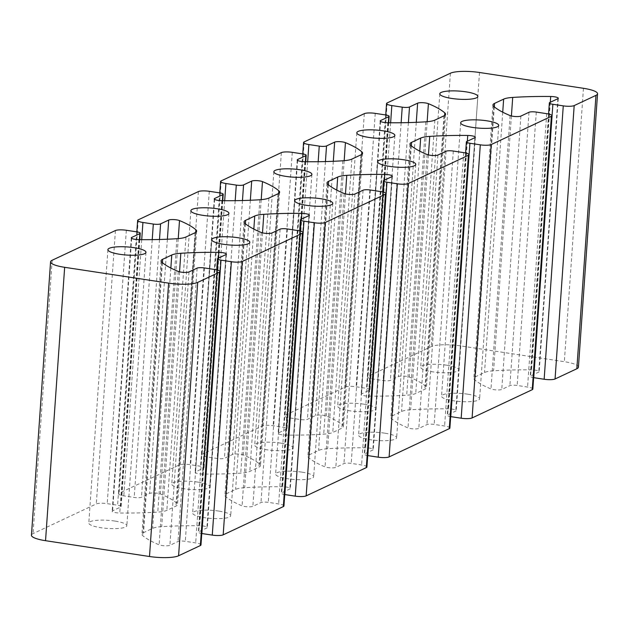 <?xml version="1.0" encoding="UTF-8"?>
<svg xmlns="http://www.w3.org/2000/svg" width="629" height="629" viewBox="0 0 629 629"><rect width="100%" height="100%" fill="white"/><g stroke="black" fill="none" stroke-linecap="round" stroke-linejoin="round"><path stroke-width="0.47" stroke-dasharray="3.15 2.36" d="M446.739 365.205A19.074 4.065 4 0 0 420.667 367.187A19.074 4.065 4 0 0 432.642 371.833A19.074 4.065 4 0 0 458.714 369.852A19.074 4.065 4 0 0 446.739 365.205M363.774 404.172A19.074 4.065 4 0 0 337.694 406.153A19.074 4.065 4 0 0 349.669 410.792A19.074 4.065 4 0 0 375.749 408.811A19.074 4.065 4 0 0 363.774 404.172M280.801 443.131A19.074 4.065 4 0 0 254.729 445.12A19.074 4.065 4 0 0 266.704 449.759A19.074 4.065 4 0 0 292.776 447.777A19.074 4.065 4 0 0 280.801 443.131M197.836 482.097A19.074 4.065 4 0 0 171.756 484.078A19.074 4.065 4 0 0 183.731 488.725A19.074 4.065 4 0 0 209.811 486.744A19.074 4.065 4 0 0 197.836 482.097M114.863 521.064A19.074 4.065 4 0 0 88.791 523.045A19.074 4.065 4 0 0 100.766 527.684A19.074 4.065 4 0 0 126.838 525.702A19.074 4.065 4 0 0 114.863 521.064M467.638 394.179A19.074 4.065 4 0 0 441.558 396.16A19.074 4.065 4 0 0 453.533 400.799A19.074 4.065 4 0 0 479.613 398.817A19.074 4.065 4 0 0 467.638 394.179M384.665 433.145A19.074 4.065 4 0 0 358.585 435.126A19.074 4.065 4 0 0 370.56 439.765A19.074 4.065 4 0 0 396.64 437.784A19.074 4.065 4 0 0 384.665 433.145M301.7 472.104A19.074 4.065 4 0 0 275.62 474.085A19.074 4.065 4 0 0 287.595 478.732A19.074 4.065 4 0 0 313.674 476.751A19.074 4.065 4 0 0 301.7 472.104M218.727 511.07A19.074 4.065 4 0 0 192.647 513.052A19.074 4.065 4 0 0 204.622 517.698A19.074 4.065 4 0 0 230.701 515.717A19.074 4.065 4 0 0 218.727 511.07M578.436 367.147A22.44 4.78 4 0 0 564.347 361.691L460.381 345.871A22.44 4.78 4 0 0 431.29 346.603L368.028 376.315A8.413 1.793 4 0 0 367.43 376.913A8.413 1.793 4 0 0 372.714 378.965L383.108 380.545A5.606 1.195 4 0 0 390.381 380.364L398.503 376.543A6.078 1.297 -176 0 1 406.389 376.346A6.078 1.297 -176 0 1 409.29 377.062A140.243 29.878 -176 0 1 425.691 386.277A22.44 4.78 -176 0 1 426.438 387.629A22.44 4.78 -176 0 1 424.85 389.225L415.745 393.495A22.44 4.78 -176 0 1 406.688 395.201A140.243 29.878 -176 0 1 368.68 396.136A6.078 1.297 -176 0 1 361.085 394.352A6.078 1.297 -176 0 1 361.518 393.919L369.64 390.106A5.606 1.195 4 0 0 370.041 389.705A5.606 1.195 4 0 0 366.518 388.337L356.124 386.756A8.413 1.793 4 0 0 345.211 387.032L285.063 415.282A8.413 1.793 4 0 0 284.465 415.879A8.413 1.793 4 0 0 289.749 417.923L300.143 419.512A5.606 1.195 4 0 0 307.416 419.323L315.538 415.51A6.078 1.297 -176 0 1 323.416 415.313A6.078 1.297 -176 0 1 326.325 416.028A140.243 29.878 -176 0 1 342.719 425.235A22.44 4.78 -176 0 1 343.473 426.588A22.44 4.78 -176 0 1 341.877 428.192L332.78 432.461A22.44 4.78 -176 0 1 323.723 434.159A140.243 29.878 -176 0 1 285.715 435.095A6.078 1.297 -176 0 1 278.12 433.318A6.078 1.297 -176 0 1 278.553 432.878L286.675 429.064A5.606 1.195 4 0 0 287.068 428.664A5.606 1.195 4 0 0 283.545 427.303L273.151 425.723A8.413 1.793 4 0 0 262.246 425.998L202.09 454.24A8.413 1.793 4 0 0 201.492 454.846A8.413 1.793 4 0 0 206.776 456.89L217.17 458.47A5.606 1.195 4 0 0 224.443 458.289L232.565 454.476A6.078 1.297 -176 0 1 240.451 454.28A6.078 1.297 -176 0 1 243.352 454.987A140.243 29.878 -176 0 1 259.753 464.202A22.44 4.78 -176 0 1 260.5 465.554A22.44 4.78 -176 0 1 258.912 467.15L249.815 471.428A22.44 4.78 -176 0 1 240.75 473.126A140.243 29.878 -176 0 1 202.742 474.062A6.078 1.297 -176 0 1 195.147 472.277A6.078 1.297 -176 0 1 195.58 471.844L203.702 468.031A5.606 1.195 4 0 0 204.103 467.63A5.606 1.195 4 0 0 200.58 466.27L190.186 464.682A8.413 1.793 4 0 0 179.273 464.957L119.125 493.207A8.413 1.793 4 0 0 118.527 493.804A8.413 1.793 4 0 0 123.811 495.856L134.205 497.437A5.606 1.195 4 0 0 141.478 497.256L149.6 493.443A6.078 1.297 -176 0 1 157.486 493.238A6.078 1.297 -176 0 1 160.387 493.954A140.243 29.878 -176 0 1 176.78 503.169A22.44 4.78 -176 0 1 177.535 504.521A22.44 4.78 -176 0 1 175.939 506.117L166.842 510.386A22.44 4.78 -176 0 1 157.785 512.092A140.243 29.878 -176 0 1 119.777 513.028A6.078 1.297 -176 0 1 112.182 511.243A6.078 1.297 -176 0 1 112.615 510.811L120.737 506.998A5.606 1.195 4 0 0 121.13 506.597A5.606 1.195 4 0 0 117.607 505.229L107.213 503.648A8.413 1.793 4 0 0 96.308 503.923L33.038 533.636A22.44 4.78 4 0 0 31.45 535.232M532.842 389.092A8.413 1.793 4 0 0 527.558 387.047L517.164 385.467A5.606 1.195 4 0 0 509.891 385.648L501.769 389.461A6.078 1.297 -176 0 1 496.666 389.933A6.078 1.297 -176 0 1 490.982 388.942A140.243 29.878 -176 0 1 474.588 379.735A22.44 4.78 -176 0 1 473.834 378.383A22.44 4.78 -176 0 1 475.43 376.787L484.527 372.51A22.44 4.78 -176 0 1 493.584 370.811A140.243 29.878 -176 0 1 531.591 369.876A6.078 1.297 -176 0 1 535.373 370.174A6.078 1.297 -176 0 1 539.187 371.66A6.078 1.297 -176 0 1 538.754 372.093L530.632 375.906A5.606 1.195 4 0 0 530.239 376.307A5.606 1.195 4 0 0 533.644 377.652M449.877 428.058A8.413 1.793 4 0 0 444.593 426.006L434.191 424.426A5.606 1.195 4 0 0 426.926 424.614L418.796 428.428A6.078 1.297 -176 0 1 413.701 428.899A6.078 1.297 -176 0 1 408.017 427.909A140.243 29.878 -176 0 1 391.615 418.702A22.44 4.78 -176 0 1 390.868 417.349A22.44 4.78 -176 0 1 392.457 415.745L401.554 411.476A22.44 4.78 -176 0 1 410.619 409.778A140.243 29.878 -176 0 1 448.619 408.842A6.078 1.297 -176 0 1 452.4 409.141A6.078 1.297 -176 0 1 456.222 410.619A6.078 1.297 -176 0 1 455.789 411.051L447.667 414.873A5.606 1.195 4 0 0 447.266 415.266A5.606 1.195 4 0 0 450.671 416.618M366.904 467.025A8.413 1.793 4 0 0 361.62 464.973L351.226 463.392A5.606 1.195 4 0 0 343.953 463.573L335.831 467.386A6.078 1.297 -176 0 1 330.728 467.858A6.078 1.297 -176 0 1 325.044 466.875A140.243 29.878 -176 0 1 308.65 457.66A22.44 4.78 -176 0 1 307.896 456.308A22.44 4.78 -176 0 1 309.492 454.712L318.589 450.443A22.44 4.78 -176 0 1 327.646 448.736A140.243 29.878 -176 0 1 365.653 447.801A6.078 1.297 -176 0 1 369.435 448.107A6.078 1.297 -176 0 1 373.249 449.586A6.078 1.297 -176 0 1 372.816 450.018L364.694 453.831A5.606 1.195 4 0 0 364.301 454.232A5.606 1.195 4 0 0 367.706 455.585M283.938 505.983A8.413 1.793 4 0 0 278.655 503.939L268.253 502.359A5.606 1.195 4 0 0 260.988 502.54L252.858 506.353A6.078 1.297 -176 0 1 247.763 506.825A6.078 1.297 -176 0 1 242.079 505.842A140.243 29.878 -176 0 1 225.677 496.627A22.44 4.78 -176 0 1 224.93 495.275A22.44 4.78 -176 0 1 226.519 493.679L235.616 489.401A22.44 4.78 -176 0 1 244.681 487.703A140.243 29.878 -176 0 1 282.68 486.767A6.078 1.297 -176 0 1 286.462 487.074A6.078 1.297 -176 0 1 290.284 488.552A6.078 1.297 -176 0 1 289.851 488.985L281.729 492.798A5.606 1.195 4 0 0 281.328 493.199A5.606 1.195 4 0 0 284.733 494.543M200.965 544.95A8.413 1.793 4 0 0 195.682 542.906L185.288 541.317A5.606 1.195 4 0 0 178.015 541.506L169.893 545.319A6.078 1.297 -176 0 1 164.79 545.791A6.078 1.297 -176 0 1 159.106 544.8A140.243 29.878 -176 0 1 142.712 535.594A22.44 4.78 -176 0 1 141.957 534.241A22.44 4.78 -176 0 1 143.554 532.637L152.65 528.368A22.44 4.78 -176 0 1 161.708 526.67A140.243 29.878 -176 0 1 199.715 525.734A6.078 1.297 -176 0 1 203.497 526.033A6.078 1.297 -176 0 1 207.311 527.511A6.078 1.297 -176 0 1 206.878 527.951L198.756 531.764A5.606 1.195 4 0 0 198.363 532.165A5.606 1.195 4 0 0 201.767 533.51M427.146 121.712L409.29 377.062M557.876 98.706L538.754 372.093M474.903 137.672L455.789 411.051M391.938 176.639L372.816 450.018M308.965 215.598L289.851 488.985M226 254.564L206.878 527.951M178.243 238.603L160.387 493.954M261.208 199.645L243.352 454.987M344.181 160.678L326.325 416.028M385.632 114.958L366.518 388.337M388.337 122.757L369.64 390.106M375.238 113.369L356.124 386.756M364.333 113.645L345.211 387.032M304.177 141.895L285.063 415.282M307.66 161.739L289.749 417.923M318.172 161.708L300.143 419.512M325.437 161.567L307.416 419.323M333.315 161.291L315.538 415.51M361.659 154.443L342.719 425.235M360.999 154.805L341.877 428.192M351.894 159.082L332.78 432.461M342.836 160.78L323.723 434.159M304.829 161.716L285.715 435.095M297.603 160.419L278.553 432.878M305.364 161.724L286.675 429.064M302.667 153.916L283.545 427.303M292.273 152.336L273.151 425.723M281.36 152.611L262.246 425.998M221.211 180.861L202.09 454.24M224.695 200.706L206.776 456.89M235.199 200.667L217.17 458.47M242.472 200.525L224.443 458.289M250.342 200.258L232.565 454.476M278.686 193.41L259.753 464.202M278.026 193.771L258.912 467.15M268.929 198.041L249.815 471.428M259.871 199.747L240.75 473.126M221.864 200.682L202.742 474.062M214.631 199.385L195.58 471.844M222.399 200.682L203.702 468.031M219.694 192.883L200.58 466.27M209.3 191.302L190.186 464.682M198.394 191.578L179.273 464.957M138.238 219.828L119.125 493.207M141.722 239.665L123.811 495.856M152.234 239.633L134.205 497.437M159.499 239.492L141.478 497.256M167.377 239.217L149.6 493.443M195.721 232.368L176.78 503.169M195.061 232.738L175.939 506.117M185.956 237.007L166.842 510.386M176.898 238.706L157.785 512.092M138.891 239.641L119.777 513.028M131.665 238.352L112.615 510.811M139.426 239.649L120.737 506.998M136.729 231.849L117.607 505.229M126.335 230.269L107.213 503.648M115.422 230.544L96.308 503.923M52.16 260.249L33.038 533.636M214.803 269.519L195.682 542.906M204.401 267.938L185.288 541.317M197.129 268.119L178.015 541.506M189.007 271.932L169.893 545.319M178.227 271.421L159.106 544.8M161.826 262.207L142.712 535.594M162.424 262.718L143.554 532.637M170.852 268.048L152.65 528.368M179.532 271.822L161.708 526.67M218.428 258.118L199.715 525.734M217.878 258.377L198.756 531.764M297.769 230.552L278.655 503.939M287.374 228.972L268.253 502.359M280.102 229.153L260.988 502.54M271.98 232.974L252.858 506.353M261.192 232.455L242.079 505.842M244.791 223.24L225.677 496.627M245.396 223.751L226.519 493.679M253.825 229.09L235.616 489.401M262.497 232.864L244.681 487.703M301.393 219.151L282.68 486.767M300.843 219.419L281.729 492.798M380.742 191.593L361.62 464.973M370.339 190.005L351.226 463.392M363.067 190.194L343.953 463.573M354.945 194.007L335.831 467.386M344.157 193.488L325.044 466.875M327.764 184.281L308.65 457.66M328.362 184.784L309.492 454.712M336.79 190.123L318.589 450.443M345.47 193.897L327.646 448.736M384.366 180.193L365.653 447.801M383.816 180.452L364.694 453.831M463.707 152.627L444.593 426.006M453.312 151.046L434.191 424.426M446.04 151.227L426.926 424.614M437.918 155.041L418.796 428.428M427.13 154.53L408.017 427.909M410.729 145.315L391.615 418.702M411.335 145.826L392.457 415.745M419.763 151.157L401.554 411.476M428.435 154.931L410.619 409.778M467.331 141.226L448.619 408.842M466.781 141.486L447.667 414.873M546.68 113.66L527.558 387.047M536.278 112.08L517.164 385.467M529.005 112.261L509.891 385.648M520.883 116.082L501.769 389.461M510.095 115.563L490.982 388.942M493.702 106.348L474.588 379.735M494.3 106.859L475.43 376.787M502.728 112.19L484.527 372.51M511.408 115.972L493.584 370.811M550.304 102.26L531.591 369.876M549.754 102.519L530.632 375.906M583.46 88.304L564.347 361.691M479.502 72.492L460.381 345.871M450.411 73.223L431.29 346.603M387.149 102.936L368.028 376.315M390.633 122.773L372.714 378.965M401.137 122.741L383.108 380.545M408.41 122.6L390.381 380.364M416.28 122.325L398.503 376.543M444.624 115.477L425.691 386.277M443.964 115.838L424.85 389.225M434.867 120.115L415.745 393.495M425.802 121.814L406.688 395.201M387.802 122.749L368.68 396.136M380.569 121.46L361.518 393.919M439.781 93.807L420.667 367.187M356.808 132.766L337.694 406.153M273.843 171.733L254.729 445.12M190.87 210.699L171.756 484.078M107.905 249.658L88.791 523.045M460.672 122.781L441.558 396.16M377.707 161.739L358.585 435.126M294.734 200.706L275.62 474.085M211.769 239.673L192.647 513.052M558.3 98.273L539.187 371.66M475.335 137.24L456.222 410.619M392.37 176.206L373.249 449.586M309.397 215.165L290.284 488.552M226.432 254.132L207.311 527.511M388.706 122.757L370.041 389.705M302.777 153.94L284.465 415.879M362.587 153.209L343.473 426.588M297.234 159.931L278.12 433.318M305.733 161.724L287.068 428.664M219.812 192.899L201.492 454.846M279.614 192.175L260.5 465.554M214.269 198.898L195.147 472.277M222.768 200.69L204.103 467.63M136.839 231.865L118.527 493.804M196.649 231.134L177.535 504.521M131.296 237.856L112.182 511.243M139.795 239.649L121.13 506.597M161.079 260.854L141.957 534.241M216.698 269.872L198.363 532.165M244.044 221.888L224.93 495.275M299.671 230.906L281.328 493.199M327.017 182.929L307.896 456.308M382.636 191.947L364.301 454.232M409.982 143.962L390.868 417.349M465.609 152.981L447.266 415.266M492.955 104.996L473.834 378.383M548.574 114.014L530.239 376.307M385.75 114.973L367.43 376.913M445.552 114.242L426.438 387.629M380.207 120.965L361.085 394.352M249.823 242.33L230.701 515.717M332.788 203.364L313.674 476.751M415.761 164.405L396.64 437.784M498.726 125.438L479.613 398.817M145.959 252.323L126.838 525.702M228.925 213.357L209.811 486.744M311.898 174.39L292.776 447.777M394.863 135.432L375.749 408.811M477.836 96.465L458.714 369.852"/><path stroke-width="0.94" d="M465.861 91.826A19.074 4.065 4 0 0 439.781 93.807A19.074 4.065 4 0 0 451.756 98.446A19.074 4.065 4 0 0 477.836 96.465A19.074 4.065 4 0 0 465.861 91.826M382.888 130.785A19.074 4.065 4 0 0 356.808 132.766A19.074 4.065 4 0 0 368.783 137.413A19.074 4.065 4 0 0 394.863 135.432A19.074 4.065 4 0 0 382.888 130.785M299.923 169.751A19.074 4.065 4 0 0 273.843 171.733A19.074 4.065 4 0 0 285.818 176.372A19.074 4.065 4 0 0 311.898 174.39A19.074 4.065 4 0 0 299.923 169.751M216.95 208.718A19.074 4.065 4 0 0 190.87 210.699A19.074 4.065 4 0 0 202.845 215.338A19.074 4.065 4 0 0 228.925 213.357A19.074 4.065 4 0 0 216.95 208.718M133.985 247.677A19.074 4.065 4 0 0 107.905 249.658A19.074 4.065 4 0 0 119.88 254.305A19.074 4.065 4 0 0 145.959 252.323A19.074 4.065 4 0 0 133.985 247.677M486.752 120.792A19.074 4.065 4 0 0 460.672 122.781A19.074 4.065 4 0 0 472.646 127.42A19.074 4.065 4 0 0 498.726 125.438A19.074 4.065 4 0 0 486.752 120.792M403.787 159.758A19.074 4.065 4 0 0 377.707 161.739A19.074 4.065 4 0 0 389.681 166.386A19.074 4.065 4 0 0 415.761 164.405A19.074 4.065 4 0 0 403.787 159.758M320.814 198.725A19.074 4.065 4 0 0 294.734 200.706A19.074 4.065 4 0 0 306.708 205.345A19.074 4.065 4 0 0 332.788 203.364A19.074 4.065 4 0 0 320.814 198.725M237.848 237.691A19.074 4.065 4 0 0 211.769 239.673A19.074 4.065 4 0 0 223.743 244.311A19.074 4.065 4 0 0 249.823 242.33A19.074 4.065 4 0 0 237.848 237.691M425.503 102.967A6.078 1.297 -176 0 1 428.412 103.683A140.243 29.878 -176 0 1 444.805 112.89A22.44 4.78 -176 0 1 445.552 114.242A22.44 4.78 -176 0 1 443.964 115.838L434.867 120.115A22.44 4.78 -176 0 1 425.802 121.814A140.243 29.878 -176 0 1 387.802 122.749A6.078 1.297 -176 0 1 380.207 120.965A6.078 1.297 -176 0 1 380.631 120.532L388.761 116.719A5.606 1.195 4 0 0 389.154 116.318A5.606 1.195 4 0 0 385.632 114.958L375.238 113.369A8.413 1.793 4 0 0 364.333 113.645L304.177 141.895A8.413 1.793 4 0 0 303.579 142.5A8.413 1.793 4 0 0 308.863 144.544L319.257 146.125A5.606 1.195 4 0 0 326.53 145.944L334.652 142.13A6.078 1.297 -176 0 1 342.538 141.926A6.078 1.297 -176 0 1 345.439 142.641A140.243 29.878 -176 0 1 361.84 151.856A22.44 4.78 -176 0 1 362.587 153.209A22.44 4.78 -176 0 1 360.999 154.805L351.894 159.082A22.44 4.78 -176 0 1 342.836 160.78A140.243 29.878 -176 0 1 304.829 161.716A6.078 1.297 -176 0 1 297.234 159.931A6.078 1.297 -176 0 1 297.666 159.499L305.788 155.685A5.606 1.195 4 0 0 306.189 155.284A5.606 1.195 4 0 0 302.667 153.916L292.273 152.336A8.413 1.793 4 0 0 281.36 152.611L221.211 180.861A8.413 1.793 4 0 0 220.614 181.459A8.413 1.793 4 0 0 225.897 183.511L236.292 185.091A5.606 1.195 4 0 0 243.565 184.91L251.686 181.089A6.078 1.297 -176 0 1 259.565 180.893A6.078 1.297 -176 0 1 262.474 181.608A140.243 29.878 -176 0 1 278.867 190.823A22.44 4.78 -176 0 1 279.614 192.175A22.44 4.78 -176 0 1 278.026 193.771L268.929 198.041A22.44 4.78 -176 0 1 259.871 199.747A140.243 29.878 -176 0 1 221.864 200.682A6.078 1.297 -176 0 1 214.269 198.898A6.078 1.297 -176 0 1 214.693 198.465L222.823 194.652A5.606 1.195 4 0 0 223.216 194.251A5.606 1.195 4 0 0 219.694 192.883L209.3 191.302A8.413 1.793 4 0 0 198.394 191.578L138.238 219.828A8.413 1.793 4 0 0 137.641 220.425A8.413 1.793 4 0 0 142.925 222.469L153.319 224.058A5.606 1.195 4 0 0 160.592 223.869L168.714 220.056A6.078 1.297 -176 0 1 176.6 219.859A6.078 1.297 -176 0 1 179.501 220.575A140.243 29.878 -176 0 1 195.902 229.782A22.44 4.78 -176 0 1 196.649 231.134A22.44 4.78 -176 0 1 195.061 232.738L185.956 237.007A22.44 4.78 -176 0 1 176.898 238.706A140.243 29.878 -176 0 1 138.891 239.641A6.078 1.297 -176 0 1 131.296 237.856A6.078 1.297 -176 0 1 131.728 237.424L139.85 233.611A5.606 1.195 4 0 0 140.251 233.21A5.606 1.195 4 0 0 136.729 231.849L126.335 230.269A8.413 1.793 4 0 0 115.422 230.544L52.16 260.249A22.44 4.78 4 0 0 50.564 261.853A22.44 4.78 4 0 0 64.653 267.309L168.619 283.129A22.44 4.78 4 0 0 197.71 282.397L219.49 272.168A8.413 1.793 4 0 0 220.087 271.571A8.413 1.793 4 0 0 214.803 269.519L204.401 267.938A5.606 1.195 4 0 0 197.129 268.119L189.007 271.932A6.078 1.297 -176 0 1 183.912 272.404A6.078 1.297 -176 0 1 178.227 271.421A140.243 29.878 -176 0 1 161.826 262.207A22.44 4.78 -176 0 1 161.079 260.854A22.44 4.78 -176 0 1 162.667 259.258L171.764 254.989A22.44 4.78 -176 0 1 180.83 253.283A140.243 29.878 -176 0 1 218.829 252.347A6.078 1.297 -176 0 1 222.611 252.654A6.078 1.297 -176 0 1 226.432 254.132A6.078 1.297 -176 0 1 226 254.564L217.878 258.377A5.606 1.195 4 0 0 217.477 258.778A5.606 1.195 4 0 0 220.999 260.147L231.393 261.727A8.413 1.793 4 0 0 242.307 261.452L302.455 233.202A8.413 1.793 4 0 0 303.052 232.604A8.413 1.793 4 0 0 297.769 230.552L287.374 228.972A5.606 1.195 4 0 0 280.102 229.153L271.98 232.974A6.078 1.297 -176 0 1 266.877 233.445A6.078 1.297 -176 0 1 261.192 232.455A140.243 29.878 -176 0 1 244.791 223.24A22.44 4.78 -176 0 1 244.044 221.888A22.44 4.78 -176 0 1 245.64 220.292L254.737 216.022A22.44 4.78 -176 0 1 263.795 214.324A140.243 29.878 -176 0 1 301.802 213.388A6.078 1.297 -176 0 1 305.584 213.687A6.078 1.297 -176 0 1 309.397 215.165A6.078 1.297 -176 0 1 308.965 215.598L300.843 219.419A5.606 1.195 4 0 0 300.442 219.812A5.606 1.195 4 0 0 303.964 221.18L314.366 222.76A8.413 1.793 4 0 0 325.272 222.485L385.428 194.235A8.413 1.793 4 0 0 386.025 193.638A8.413 1.793 4 0 0 380.742 191.593L370.339 190.005A5.606 1.195 4 0 0 363.067 190.194L354.945 194.007A6.078 1.297 -176 0 1 349.85 194.479A6.078 1.297 -176 0 1 344.157 193.488A140.243 29.878 -176 0 1 327.764 184.281A22.44 4.78 -176 0 1 327.017 182.929A22.44 4.78 -176 0 1 328.605 181.325L337.702 177.056A22.44 4.78 -176 0 1 346.768 175.357A140.243 29.878 -176 0 1 384.767 174.422A6.078 1.297 -176 0 1 388.549 174.72A6.078 1.297 -176 0 1 392.37 176.206A6.078 1.297 -176 0 1 391.938 176.639L383.816 180.452A5.606 1.195 4 0 0 383.415 180.853A5.606 1.195 4 0 0 386.937 182.213L397.331 183.802A8.413 1.793 4 0 0 408.245 183.526L468.393 155.277A8.413 1.793 4 0 0 468.99 154.671A8.413 1.793 4 0 0 463.707 152.627L453.312 151.046A5.606 1.195 4 0 0 446.04 151.227L437.918 155.041A6.078 1.297 -176 0 1 432.815 155.512A6.078 1.297 -176 0 1 427.13 154.53A140.243 29.878 -176 0 1 410.729 145.315A22.44 4.78 -176 0 1 409.982 143.962A22.44 4.78 -176 0 1 411.578 142.366L420.675 138.089A22.44 4.78 -176 0 1 429.733 136.391A140.243 29.878 -176 0 1 467.74 135.455A6.078 1.297 -176 0 1 471.514 135.762A6.078 1.297 -176 0 1 475.335 137.24A6.078 1.297 -176 0 1 474.903 137.672L466.781 141.486A5.606 1.195 4 0 0 466.38 141.887A5.606 1.195 4 0 0 469.902 143.255L480.304 144.835A8.413 1.793 4 0 0 491.21 144.56L551.366 116.31A8.413 1.793 4 0 0 551.963 115.712A8.413 1.793 4 0 0 546.68 113.66L536.278 112.08A5.606 1.195 4 0 0 529.005 112.261L520.883 116.082A6.078 1.297 -176 0 1 515.788 116.554A6.078 1.297 -176 0 1 510.095 115.563A140.243 29.878 -176 0 1 493.702 106.348A22.44 4.78 -176 0 1 492.955 104.996A22.44 4.78 -176 0 1 494.543 103.4L503.64 99.13A22.44 4.78 -176 0 1 512.706 97.424A140.243 29.878 -176 0 1 550.705 96.489A6.078 1.297 -176 0 1 554.487 96.795A6.078 1.297 -176 0 1 558.3 98.273A6.078 1.297 -176 0 1 557.876 98.706L549.754 102.519A5.606 1.195 4 0 0 549.353 102.92A5.606 1.195 4 0 0 552.875 104.288L563.269 105.869A8.413 1.793 4 0 0 574.183 105.593L595.962 95.364A22.44 4.78 4 0 0 597.55 93.768A22.44 4.78 4 0 0 583.46 88.304L479.502 72.492A22.44 4.78 4 0 0 450.411 73.223L387.149 102.936A8.413 1.793 4 0 0 386.552 103.533A8.413 1.793 4 0 0 391.828 105.578L402.23 107.158A5.606 1.195 4 0 0 409.503 106.977L417.625 103.164A6.078 1.297 -176 0 1 425.503 102.967M533.644 377.652A5.606 1.195 4 0 0 533.754 377.667L544.156 379.256A8.413 1.793 4 0 0 555.061 378.98L576.84 368.751A22.44 4.78 4 0 0 578.436 367.147L597.55 93.768M450.671 416.618A5.606 1.195 4 0 0 450.789 416.634L461.183 418.214A8.413 1.793 4 0 0 472.096 417.939L532.244 389.689A8.413 1.793 4 0 0 532.842 389.092L551.963 115.712M367.706 455.585A5.606 1.195 4 0 0 367.816 455.6L378.218 457.181A8.413 1.793 4 0 0 389.123 456.906L449.279 428.656A8.413 1.793 4 0 0 449.877 428.058L468.99 154.671M284.733 494.543A5.606 1.195 4 0 0 284.851 494.567L295.245 496.147A8.413 1.793 4 0 0 306.158 495.872L366.306 467.622A8.413 1.793 4 0 0 366.904 467.025L386.025 193.638M201.767 533.51A5.606 1.195 4 0 0 201.878 533.526L212.28 535.106A8.413 1.793 4 0 0 223.185 534.831L283.341 506.589A8.413 1.793 4 0 0 283.938 505.983L303.052 232.604M50.564 261.853L31.45 535.232A22.44 4.78 4 0 0 45.54 540.696L149.498 556.508A22.44 4.78 4 0 0 178.589 555.777L200.368 545.547A8.413 1.793 4 0 0 200.965 544.95L220.087 271.571M428.412 103.683L427.146 121.712M179.501 220.575L178.243 238.603M262.474 181.608L261.208 199.645M345.439 142.641L344.181 160.678M388.761 116.719L388.337 122.757M308.863 144.544L307.66 161.739M319.257 146.125L318.172 161.708M326.53 145.944L325.437 161.567M334.652 142.13L333.315 161.291M361.84 151.856L361.659 154.443M297.666 159.499L297.603 160.419M305.788 155.685L305.364 161.724M225.897 183.511L224.695 200.706M236.292 185.091L235.199 200.667M243.565 184.91L242.472 200.525M251.686 181.089L250.342 200.258M278.867 190.823L278.686 193.41M214.693 198.465L214.631 199.385M222.823 194.652L222.399 200.682M142.925 222.469L141.722 239.665M153.319 224.058L152.234 239.633M160.592 223.869L159.499 239.492M168.714 220.056L167.377 239.217M195.902 229.782L195.721 232.368M131.728 237.424L131.665 238.352M139.85 233.611L139.426 239.649M64.653 267.309L45.54 540.696M168.619 283.129L149.498 556.508M197.71 282.397L178.589 555.777M219.49 272.168L200.368 545.547M162.667 259.258L162.424 262.718M171.764 254.989L170.852 268.048M180.83 253.283L179.532 271.822M218.829 252.347L218.428 258.118M220.999 260.147L201.878 533.526M231.393 261.727L212.28 535.106M242.307 261.452L223.185 534.831M302.455 233.202L283.341 506.589M245.64 220.292L245.396 223.751M254.737 216.022L253.825 229.09M263.795 214.324L262.497 232.864M301.802 213.388L301.393 219.151M303.964 221.18L284.851 494.567M314.366 222.76L295.245 496.147M325.272 222.485L306.158 495.872M385.428 194.235L366.306 467.622M328.605 181.325L328.362 184.784M337.702 177.056L336.79 190.123M346.768 175.357L345.47 193.897M384.767 174.422L384.366 180.193M386.937 182.213L367.816 455.6M397.331 183.802L378.218 457.181M408.245 183.526L389.123 456.906M468.393 155.277L449.279 428.656M411.578 142.366L411.335 145.826M420.675 138.089L419.763 151.157M429.733 136.391L428.435 154.931M467.74 135.455L467.331 141.226M469.902 143.255L450.789 416.634M480.304 144.835L461.183 418.214M491.21 144.56L472.096 417.939M551.366 116.31L532.244 389.689M494.543 103.4L494.3 106.859M503.64 99.13L502.728 112.19M512.706 97.424L511.408 115.972M550.705 96.489L550.304 102.26M552.875 104.288L533.754 377.667M563.269 105.869L544.156 379.256M574.183 105.593L555.061 378.98M595.962 95.364L576.84 368.751M391.828 105.578L390.633 122.773M402.23 107.158L401.137 122.741M409.503 106.977L408.41 122.6M417.625 103.164L416.28 122.325M444.805 112.89L444.624 115.477M380.631 120.532L380.569 121.46M389.154 116.318L388.706 122.757M303.579 142.5L302.777 153.94M306.189 155.284L305.733 161.724M220.614 181.459L219.812 192.899M223.216 194.251L222.768 200.69M137.641 220.425L136.839 231.865M140.251 233.21L139.795 239.649M217.477 258.778L216.698 269.872M300.442 219.812L299.671 230.906M383.415 180.853L382.636 191.947M466.38 141.887L465.609 152.981M549.353 102.92L548.574 114.014M386.552 103.533L385.75 114.973"/></g></svg>
